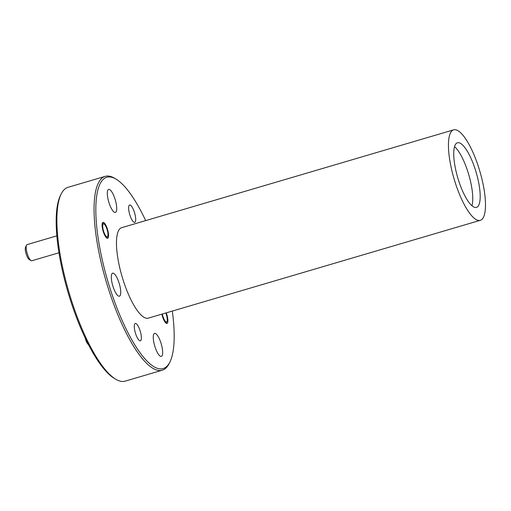 <?xml version="1.0" encoding="UTF-8"?>
<svg xmlns="http://www.w3.org/2000/svg" width="511" height="511" viewBox="0 0 511 511"><rect width="100%" height="100%" fill="white"/><g stroke="black" fill="none" stroke-linecap="round" stroke-linejoin="round"><path stroke-width="0.77" d="M31.05 260.597L29.184 259.473A6.739 1.916 -106.4 0 1 26.074 253.686A6.739 1.916 -106.4 0 1 25.55 247.132L26.508 245.178A8.419 2.402 73.6 0 0 27.16 253.367A8.419 2.402 73.6 0 0 31.05 260.597A8.419 2.402 73.6 0 0 31.842 260.763L58.963 252.773M56.836 235.846L27.083 244.609A8.419 2.402 73.6 0 0 26.911 244.686A8.419 2.402 73.6 0 0 26.508 245.178M103.292 223.933A6.739 1.916 73.6 0 0 103.65 231.374A6.739 1.916 73.6 0 0 107.374 236.727A6.739 1.916 73.6 0 0 107.7 236.338A6.739 1.916 73.6 0 0 107.176 229.784A6.739 1.916 73.6 0 0 104.065 223.997A6.739 1.916 73.6 0 0 103.292 223.933M88.473 344.618A6.739 1.916 -106.4 0 1 85.113 337.809M162.313 314.016A6.739 1.916 73.6 0 0 166.695 321.892A6.739 1.916 73.6 0 0 167.014 321.502A6.739 1.916 73.6 0 0 165.813 312.988M140.563 340.709A9.026 2.574 73.6 0 0 140.193 331.071A9.026 2.574 73.6 0 0 135.274 323.482A9.026 2.574 73.6 0 0 135.089 323.565A9.026 2.574 73.6 0 0 135.46 333.204A9.026 2.574 73.6 0 0 140.378 340.792A9.026 2.574 73.6 0 0 140.563 340.709M134.898 222.259A9.026 2.574 73.6 0 0 134.527 212.621A9.026 2.574 73.6 0 0 129.609 205.026A9.026 2.574 73.6 0 0 129.424 205.109A9.026 2.574 73.6 0 0 129.794 214.748A9.026 2.574 73.6 0 0 134.712 222.342A9.026 2.574 73.6 0 0 134.898 222.259M107.847 238.203A8.285 2.363 73.6 0 0 107.502 229.35A8.285 2.363 73.6 0 0 102.992 222.381A8.285 2.363 73.6 0 0 102.82 222.457A8.285 2.363 73.6 0 0 103.165 231.304A8.285 2.363 73.6 0 0 107.674 238.279A8.285 2.363 73.6 0 0 107.847 238.203M161.872 314.144A8.285 2.363 73.6 0 0 166.995 323.437A8.285 2.363 73.6 0 0 167.161 323.361A8.285 2.363 73.6 0 0 166.254 312.853M112.388 273.289A11.989 3.417 -106.4 0 1 112.637 273.181A11.989 3.417 -106.4 0 1 119.165 283.266A11.989 3.417 -106.4 0 1 119.657 296.073A11.989 3.417 -106.4 0 1 119.414 296.182A11.989 3.417 -106.4 0 1 112.88 286.096A11.989 3.417 -106.4 0 1 112.388 273.289M108.383 189.53A11.989 3.417 -106.4 0 1 108.626 189.421A11.989 3.417 -106.4 0 1 115.16 199.507A11.989 3.417 -106.4 0 1 115.652 212.314A11.989 3.417 -106.4 0 1 115.409 212.423A11.989 3.417 -106.4 0 1 108.875 202.337A11.989 3.417 -106.4 0 1 108.383 189.53M154.335 333.511A11.989 3.417 -106.4 0 1 154.578 333.402A11.989 3.417 -106.4 0 1 161.106 343.488A11.989 3.417 -106.4 0 1 161.604 356.288A11.989 3.417 -106.4 0 1 161.355 356.403A11.989 3.417 -106.4 0 1 154.827 346.317A11.989 3.417 -106.4 0 1 154.335 333.511M477.178 207.076A33.681 9.594 73.6 0 0 475.786 171.108A33.681 9.594 73.6 0 0 457.447 142.78A33.681 9.594 73.6 0 0 456.751 143.086A33.681 9.594 73.6 0 0 458.143 179.061A33.681 9.594 73.6 0 0 476.482 207.389A33.681 9.594 73.6 0 0 477.178 207.076M471.96 205.735A33.681 9.594 73.6 0 0 468.734 174.564A33.681 9.594 73.6 0 0 454.541 146.625M115.658 379.188L114.164 378.281A99.69 28.399 -106.4 0 1 68.11 292.618A99.69 28.399 -106.4 0 1 60.349 195.675L61.116 194.103A101.037 28.782 73.6 0 0 68.985 292.362A101.037 28.782 73.6 0 0 115.658 379.188A101.037 28.782 73.6 0 0 125.15 381.149L162.313 370.194A101.037 28.782 -106.4 0 1 107.284 285.202A101.037 28.782 -106.4 0 1 103.12 177.291A101.037 28.782 -106.4 0 1 105.196 176.359A101.037 28.782 -106.4 0 1 114.688 178.32L116.182 179.22A99.69 28.399 73.6 0 0 104.768 178.205A99.69 28.399 73.6 0 0 110.037 288.396A99.69 28.399 73.6 0 0 165.219 367.613A99.69 28.399 73.6 0 0 169.997 361.833A99.69 28.399 73.6 0 0 172.322 311.065M105.196 176.359L68.033 187.307A101.037 28.782 73.6 0 0 65.957 188.24A101.037 28.782 73.6 0 0 61.116 194.103M169.997 361.833L169.23 363.398A101.037 28.782 -106.4 0 1 164.389 369.261A101.037 28.782 -106.4 0 1 162.313 370.194M453.634 129.851L121.663 227.682A47.153 13.433 73.6 0 0 120.698 228.117A47.153 13.433 73.6 0 0 122.64 278.476A47.153 13.433 73.6 0 0 148.318 318.142L480.295 220.311A47.153 13.433 73.6 0 0 481.26 219.877A47.153 13.433 73.6 0 0 479.318 169.518A47.153 13.433 73.6 0 0 453.634 129.851A47.153 13.433 73.6 0 0 452.669 130.292A47.153 13.433 73.6 0 0 454.611 180.645A47.153 13.433 73.6 0 0 480.295 220.311M145.667 220.611A99.69 28.399 73.6 0 0 116.182 179.22M104.065 223.997L102.398 222.994M107.7 236.338L106.844 238.081M167.014 321.502L166.164 323.246"/></g></svg>
